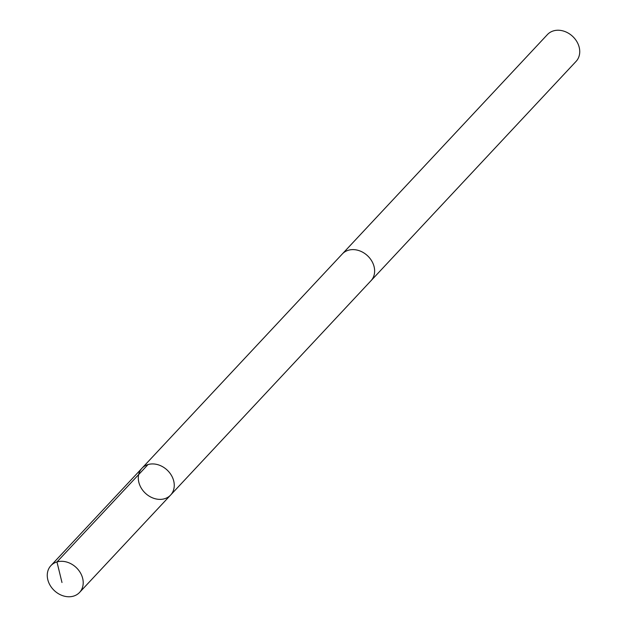 <?xml version="1.0" encoding="UTF-8"?>
<svg xmlns="http://www.w3.org/2000/svg" width="627" height="627" viewBox="0 0 627 627"><rect width="100%" height="100%" fill="white"/><g stroke="black" fill="none" stroke-linecap="round" stroke-linejoin="round"><path stroke-width="0.94" d="M342.013 254.28A19.625 15.894 43.1 0 1 342.326 253.935A19.617 15.887 43.1 0 1 359.31 250.722A19.617 15.887 43.1 0 1 370.988 280.731L170.615 495.056A19.617 15.894 -136.9 0 0 167.135 470.046A19.617 15.894 -136.9 0 0 141.945 468.259A19.617 15.894 -136.9 0 0 153.631 498.269A19.617 15.894 -136.9 0 0 170.615 495.056A19.617 15.894 -136.9 0 0 167.135 470.046A19.617 15.894 -136.9 0 0 141.945 468.259L50.905 565.632A19.625 15.894 43.1 0 1 67.888 562.419A19.625 15.894 43.1 0 1 79.566 592.437A19.625 15.894 43.1 0 1 62.582 595.65A19.625 15.894 43.1 0 1 50.905 565.632M141.945 468.259L342.334 253.935A19.625 15.894 43.1 0 1 359.31 250.722A19.625 15.894 43.1 0 1 370.996 280.739A19.625 15.894 43.1 0 1 370.667 281.076M342.326 253.935L547.434 34.563A19.625 15.894 43.1 0 1 564.418 31.35A19.625 15.894 43.1 0 1 576.095 61.368L370.996 280.739M148.019 464.568L56.971 561.941L61.979 582.514M170.615 495.056L79.566 592.437"/></g></svg>
